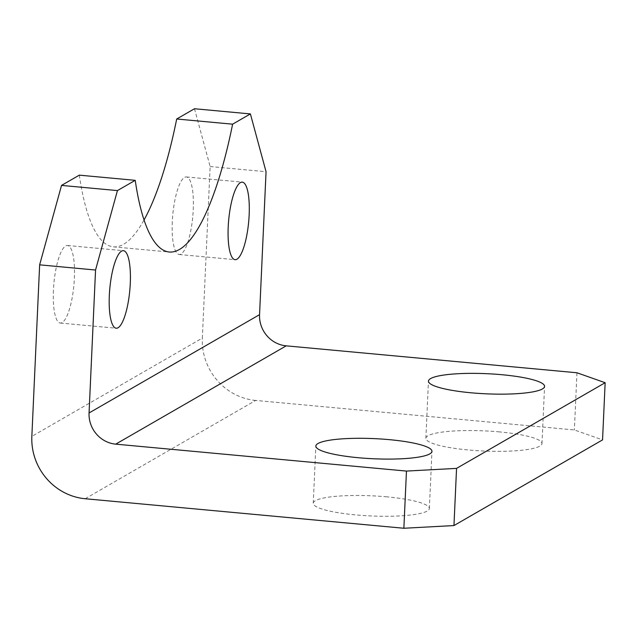<?xml version="1.0" encoding="UTF-8"?>
<svg xmlns="http://www.w3.org/2000/svg" width="637" height="637" viewBox="0 0 637 637"><rect width="100%" height="100%" fill="white"/><g stroke="black" fill="none" stroke-linecap="round" stroke-linejoin="round"><path stroke-width="0.48" stroke-dasharray="3.19 2.39" d="M53.412 290.313A38.937 10.041 95.3 0 0 60.3 323.039A38.937 10.041 95.3 0 0 74.37 278.226A38.937 10.041 95.3 0 0 67.482 245.5A38.937 10.041 95.3 0 0 53.412 290.313M172.293 221.772A38.937 10.041 95.3 0 0 179.18 254.497A38.937 10.041 95.3 0 0 193.25 209.684A38.937 10.041 95.3 0 0 186.362 176.951A38.937 10.041 95.3 0 0 172.293 221.772M499.567 431.918A58.118 10.073 2.6 0 0 425.866 438.304A58.118 10.073 2.6 0 0 468.283 449.961A58.118 10.073 2.6 0 0 541.983 443.575A58.118 10.073 2.6 0 0 499.567 431.918M386.946 496.852A58.118 10.073 2.6 0 0 313.245 503.238A58.118 10.073 2.6 0 0 355.661 514.895A58.118 10.073 2.6 0 0 429.362 508.509A58.118 10.073 2.6 0 0 386.946 496.852M194.484 108.744L210.138 166.536L202.343 338.072L31.85 436.377M79.314 175.151A215.035 55.451 95.3 0 0 113.362 246.838A215.035 55.451 95.3 0 0 144.05 219.948M85.167 498.739L255.66 400.434L574.367 429.951L602.554 439.888M255.66 400.434A58.118 55.244 60 0 1 202.343 338.072M210.138 166.536L266.051 171.719M576.963 372.772L574.367 429.951M60.3 323.039L116.213 328.222M179.18 254.497L235.093 259.673M425.866 438.304L428.462 381.125M313.245 503.238L315.841 446.059M429.362 508.509L431.958 451.33M541.983 443.575L544.579 386.396M186.362 176.951L242.275 182.134M67.482 245.5L123.395 250.675M113.362 246.838L169.275 252.013"/><path stroke-width="0.96" d="M109.325 295.488A38.937 10.041 95.3 0 0 116.213 328.222A38.937 10.041 95.3 0 0 130.282 283.401A38.937 10.041 95.3 0 0 123.395 250.675A38.937 10.041 95.3 0 0 109.325 295.488M228.205 226.947A38.937 10.041 95.3 0 0 235.093 259.673A38.937 10.041 95.3 0 0 249.163 214.86A38.937 10.041 95.3 0 0 242.275 182.134A38.937 10.041 95.3 0 0 228.205 226.947M502.163 374.739A58.118 10.073 2.6 0 0 428.462 381.125A58.118 10.073 2.6 0 0 470.878 392.774A58.118 10.073 2.6 0 0 544.579 386.396A58.118 10.073 2.6 0 0 502.163 374.739M389.541 439.673A58.118 10.073 2.6 0 0 315.841 446.059A58.118 10.073 2.6 0 0 358.257 457.716A58.118 10.073 2.6 0 0 431.958 451.33A58.118 10.073 2.6 0 0 389.541 439.673M176.696 119L194.484 108.744L250.397 113.919L232.609 124.175L176.696 119A215.035 55.451 95.3 0 1 144.05 219.948M39.637 264.841L31.85 436.377A58.118 55.244 -120 0 0 85.167 498.739L403.866 528.256L406.462 471.077L115.719 444.148A29.055 27.622 60 0 1 89.061 412.967L95.55 270.024L39.637 264.841L61.526 185.407L79.314 175.151L135.227 180.327A215.035 55.451 95.3 0 0 169.275 252.013A215.035 55.451 95.3 0 0 232.609 124.175M406.462 471.077L456.554 468.386L453.958 525.565L602.554 439.888L605.15 382.71L576.963 372.772L286.212 345.843L115.719 444.148M453.958 525.565L403.866 528.256M456.554 468.386L605.15 382.71M89.061 412.967L259.554 314.662L266.051 171.719L250.397 113.919M61.526 185.407L117.439 190.582L135.227 180.327M117.439 190.582L95.55 270.024M259.554 314.662A29.055 27.622 -120 0 0 286.212 345.843"/></g></svg>
